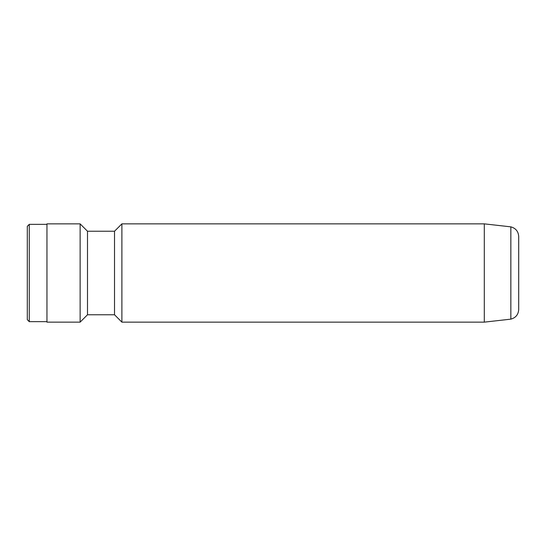 <?xml version="1.0" encoding="UTF-8"?>
<svg xmlns="http://www.w3.org/2000/svg" width="546" height="546" viewBox="0 0 546 546"><rect width="100%" height="100%" fill="white"/><g stroke="black" fill="none" stroke-linecap="round" stroke-linejoin="round"><path stroke-width="0.82" d="M518.7 273L518.7 309.521C518.359 314.578 515.738 317.786 510.851 319.144L510.851 226.856C515.738 228.214 518.359 231.422 518.7 236.479L518.7 273M484.302 322.14L484.302 223.86L121.894 223.86L121.894 322.14L484.302 322.14L510.851 319.144M121.894 322.14L114.524 314.769L114.524 231.231L87.496 231.231L80.126 223.86L46.956 223.86L46.956 322.14L80.126 322.14L80.126 223.86M114.524 314.769L87.496 314.769L87.496 231.231M46.956 321.649L29.266 321.649L29.266 224.351L46.956 224.351M29.266 321.649L27.3 319.683L27.3 226.317L29.266 224.351M87.496 314.769L80.126 322.14M114.524 231.231L121.894 223.86M484.302 223.86L510.851 226.856"/></g></svg>
